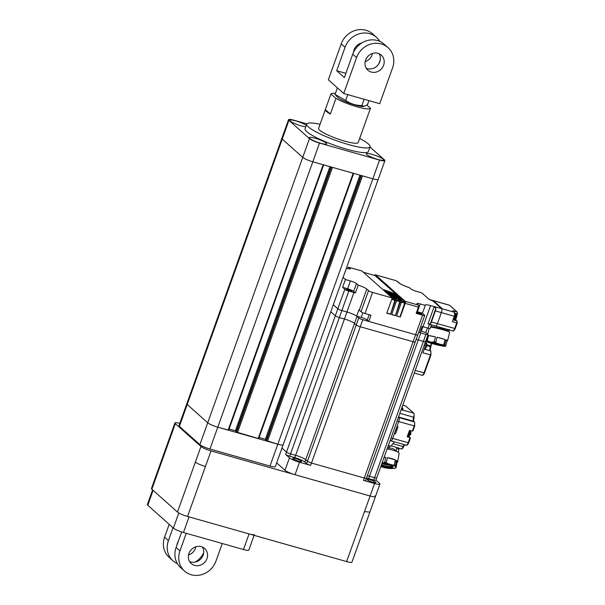 <?xml version="1.0" encoding="UTF-8"?>
<svg xmlns="http://www.w3.org/2000/svg" width="605" height="605" viewBox="0 0 605 605"><rect width="100%" height="100%" fill="white"/><g stroke="black" fill="none" stroke-linecap="round" stroke-linejoin="round"><path stroke-width="0.91" d="M320.763 143.249A9.249 1.528 19.7 0 0 326.655 143.854A9.249 1.528 19.7 0 0 315.129 138.227A9.249 1.528 19.7 0 0 309.238 137.622A9.249 1.528 19.7 0 0 320.763 143.249M377.792 159.417A9.249 1.528 19.7 0 0 383.676 160.022A9.249 1.528 19.7 0 0 372.151 154.396A9.249 1.528 19.7 0 0 366.267 153.791A9.249 1.528 19.7 0 0 377.792 159.417M306.296 125.371A9.249 1.528 19.7 0 0 295.656 120.864A9.249 1.528 19.7 0 0 289.772 120.259A9.249 1.528 19.7 0 0 301.29 125.885A9.249 1.528 19.7 0 0 305.782 126.793M335.397 93.457A21.016 3.479 19.7 0 0 330.927 93.979L325.339 109.588L330.36 114.065A21.016 3.479 -160.3 0 1 325.324 109.641A21.016 3.479 -160.3 0 1 325.339 109.588M364.913 123.76A21.016 3.479 -160.3 0 1 364.898 123.806L358.19 142.538A21.016 3.479 -160.3 0 1 344.805 141.169A21.016 3.479 -160.3 0 1 318.616 128.373L325.324 109.641M330.36 114.065L335.949 98.456A21.016 3.479 19.7 0 0 357.101 106.82A21.016 3.479 19.7 0 0 370.464 108.242L364.875 123.851A21.016 3.479 -160.3 0 0 364.898 123.806M320.075 124.282A33.63 5.566 19.7 0 0 306.743 124.123A33.63 5.566 19.7 0 0 348.646 144.595A33.63 5.566 19.7 0 0 370.063 146.796A33.63 5.566 19.7 0 0 359.65 138.454M306.743 124.123L305.064 128.804A33.63 5.566 19.7 0 0 346.975 149.276A33.63 5.566 19.7 0 0 368.385 151.477L370.063 146.796M330.92 166.927L236.033 431.947L258.653 438.61M259.114 437.498L265.376 439.275L266.208 440.009M359.945 175.155L265.376 439.275M360.935 175.435L266.041 440.463L277.816 444.206A8.409 1.391 19.7 0 0 283.17 444.751A8.409 1.391 19.7 0 0 283.178 444.713M281.817 138.454L186.816 403.785A8.409 1.391 19.7 0 0 187.225 404.495L207.719 422.774A8.409 1.391 19.7 0 0 217.785 427.183L228.637 430.102M229.098 428.99L235.368 430.768L236.192 431.501M329.937 166.647L235.368 430.768M306.871 123.881L293.886 120.206A8.409 1.391 19.7 0 0 288.54 119.654A8.409 1.391 19.7 0 0 288.948 120.357L309.45 138.643A8.409 1.391 19.7 0 0 319.516 143.052L379.554 160.075A8.409 1.391 19.7 0 0 384.909 160.627A8.409 1.391 19.7 0 0 384.5 159.917L369.988 146.985M288.948 120.357L282.24 139.097L302.742 157.376L309.45 138.643M319.516 143.052L312.808 161.785L372.846 178.808L277.816 444.206L217.785 427.183L209.958 449.039A8.409 1.391 -160.3 0 1 199.892 444.63L179.398 426.351A8.409 1.391 -160.3 0 1 178.982 425.64L186.809 403.785A8.409 1.391 19.7 0 0 187.225 404.495L179.398 426.351M302.75 157.376L207.719 422.774L187.225 404.495L282.248 139.105A8.409 1.391 -160.3 0 1 281.832 138.386L288.54 119.654M384.909 160.627L378.201 179.36A8.409 1.391 -160.3 0 1 372.846 178.808L379.554 160.075M199.892 444.63L207.719 422.774A8.409 1.391 19.7 0 0 217.785 427.183L312.815 161.792A8.409 1.391 -160.3 0 1 302.742 157.376M366.887 105.051L370.464 108.242M335.949 98.456L330.927 93.979M269.989 466.062L277.816 444.206A8.409 1.391 19.7 0 0 283.17 444.751L275.343 466.606A8.409 1.391 -160.3 0 1 269.989 466.062L209.958 449.039M369.867 512.125L364.505 511.611L370.094 496.002L211.024 450.899L205.428 466.508C200.724 465.079 197.366 463.611 195.362 462.099L200.958 446.482L175.337 423.636L169.748 439.253L169.347 438.504M179.806 423.349A8.409 1.391 19.7 0 0 174.921 422.933A8.409 1.391 19.7 0 0 175.337 423.636M200.958 446.482A8.409 1.391 19.7 0 0 211.024 450.899M276.674 462.893L284.993 470.312A8.409 1.391 19.7 0 0 295.059 474.728L370.094 496.002A8.409 1.391 19.7 0 0 375.448 496.546A8.409 1.391 19.7 0 0 375.032 495.843M366.275 477.958A3.365 0.56 -160.3 0 1 366.441 478.237A3.365 0.56 -160.3 0 1 364.301 478.018A3.365 0.56 19.7 0 0 366.441 478.237L365.601 480.582A3.365 0.56 19.7 0 1 363.461 480.362L374.563 483.508L370.094 496.002A8.409 1.391 19.7 0 0 375.448 496.546L351.974 562.121A8.409 1.391 -160.3 0 1 346.612 561.569L187.542 516.466A8.409 1.391 -160.3 0 1 177.477 512.057L151.855 489.211A8.409 1.391 -160.3 0 1 151.447 488.5L174.921 422.933M366.229 68.206A10.088 9.211 131.7 0 0 367.394 68.63A10.088 9.211 131.7 0 0 378.057 64.879A10.088 9.211 131.7 0 0 379.116 53.747M377.951 53.323A10.088 9.211 -48.3 0 1 381.309 55.161A10.088 9.211 -48.3 0 1 382.708 67.132A10.088 9.211 -48.3 0 1 371.243 72.055A10.088 9.211 -48.3 0 1 367.878 70.218A10.088 9.211 -48.3 0 1 366.479 58.254A10.088 9.211 -48.3 0 1 377.951 53.323M372.483 53.452A10.088 9.211 -48.3 0 1 365.17 61.649M379.804 41.382A20.177 18.415 131.7 0 0 376.491 37.351A20.177 18.415 131.7 0 0 369.776 33.676A20.177 18.415 131.7 0 0 345.054 47.303L341.212 43.878L328.356 79.784L343.731 93.495L379.743 103.705L392.6 67.798A20.177 18.415 131.7 0 0 388.024 47.636A20.177 18.415 131.7 0 0 381.301 43.961A20.177 18.415 131.7 0 0 356.587 57.588L352.745 54.163L344.358 77.576L336.675 70.724L345.878 73.334M343.731 93.495L356.587 57.588M352.745 54.163A20.177 18.415 -48.3 0 1 377.459 40.527A20.177 18.415 -48.3 0 1 384.183 44.203L388.024 47.636M353.509 52.31A10.088 9.211 -48.3 0 1 361.873 42.925M336.675 70.724L345.054 47.303M378.851 63.729L380.258 59.789M341.212 43.878A20.177 18.415 -48.3 0 1 365.927 30.25A20.177 18.415 -48.3 0 1 372.65 33.925L376.491 37.351M384.13 457.214A10.421 2.458 10.2 0 1 385.65 457.38L384.069 457.38M387.283 457.622A10.421 2.458 10.2 0 1 395.269 459.883L387.283 457.622L386.413 462.447C386.164 462.84 386.913 463.339 388.667 463.929L391.858 464.837A9.582 2.261 10.2 0 1 395.428 466.682L395.73 467.589A9.582 2.261 10.2 0 1 393.099 468.512L395.95 467.877M382.284 463.793A8.515 2.012 -169.8 0 0 390.83 465.336M380.825 466.682A9.582 2.261 10.2 0 1 380.749 466.652L385.362 467.877M388.985 468.414L390.217 468.512A9.582 2.261 10.2 0 1 384.016 467.589M393.099 468.512L390.217 468.512M396.109 467.461L396.978 462.636L396.214 460.375L395.428 466.682M382.05 463.007L382.466 463.007A9.582 2.261 10.2 0 1 388.667 463.929M395.269 459.883L394.399 464.708C394.498 465.207 393.651 465.245 391.858 464.837M385.65 457.38L384.78 462.205L382.466 463.007M396.214 460.375A10.421 2.458 10.2 0 1 397.614 461.978L399.126 453.621A10.421 2.458 -169.8 0 0 387.064 449.008M397.614 461.978A10.421 2.458 10.2 0 1 396.978 462.636M407.83 434.957A3.282 1.225 -74.2 0 0 408.541 433.505A3.282 1.225 -74.2 0 0 408.957 431.796M368.634 478.585L373.739 480.037L374.578 477.693A3.365 0.56 19.7 0 0 376.718 477.912A3.365 0.56 -160.3 0 1 374.578 477.693L369.474 476.248A8.409 1.391 19.7 0 0 367.341 475.711A8.409 1.391 -160.3 0 1 369.474 476.248L368.634 478.585A8.409 1.391 -160.3 0 0 366.501 478.056M425.353 341.341A3.365 0.56 -160.3 0 1 425.512 341.621A3.365 0.56 -160.3 0 1 423.371 341.401L418.274 339.957A8.409 1.391 19.7 0 0 416.142 339.428A8.409 1.391 -160.3 0 1 418.274 339.957L369.474 476.248L374.578 477.693L423.371 341.401A3.365 0.56 19.7 0 0 425.512 341.621L375.879 480.257A3.365 0.56 19.7 0 1 373.739 480.037M415.075 341.666A3.365 0.56 -160.3 0 1 415.234 341.954A3.365 0.56 -160.3 0 1 413.094 341.734L360.27 326.753A3.365 0.56 -160.3 0 1 356.247 324.991L354.507 323.433A8.409 1.391 19.7 0 0 344.442 319.024L339.337 317.58A3.365 0.56 -160.3 0 1 335.306 315.81L330.784 311.772L335.306 315.81A3.365 0.56 19.7 0 0 339.337 317.58L290.536 453.863A3.365 0.56 -160.3 0 1 286.513 452.101A3.365 0.56 19.7 0 0 290.536 453.863L289.697 456.208L294.801 457.652A8.409 1.391 -160.3 0 1 304.867 462.069L306.606 463.619A3.365 0.56 19.7 0 0 310.637 465.381L299.528 462.235A8.409 1.391 -160.3 0 1 289.462 457.826L285.673 454.446A3.365 0.56 19.7 0 0 289.697 456.208M363.461 480.362L364.301 478.018L311.477 463.044A3.365 0.56 -160.3 0 1 307.446 461.275A3.365 0.56 19.7 0 0 311.477 463.044L310.637 465.381M306.606 463.619L307.446 461.275L305.707 459.724A8.409 1.391 19.7 0 0 295.641 455.315A8.409 1.391 -160.3 0 1 305.707 459.724L304.867 462.069M294.801 457.652L295.641 455.315L290.536 453.863L295.641 455.315L344.442 319.024A8.409 1.391 -160.3 0 1 354.507 323.433L305.707 459.724L307.446 461.275L356.247 324.991A3.365 0.56 19.7 0 0 360.27 326.753L311.477 463.044L364.301 478.018L413.094 341.734A3.365 0.56 19.7 0 0 415.234 341.954L366.441 478.237M285.673 454.446L286.513 452.101L281.983 448.063L286.513 452.101L337.824 308.784L333.295 304.746L337.824 308.784A3.365 0.56 19.7 0 0 341.848 310.554A3.365 0.56 -160.3 0 1 337.824 308.784L344.812 289.273L342.627 287.322L347.656 288.751A5.044 0.832 -160.3 0 1 353.698 291.398L355.422 292.933L358.213 285.129L356.489 283.586A5.044 0.832 19.7 0 0 350.454 280.939L345.417 279.518L342.627 287.322M407.687 435.35A2.609 0.976 -74.2 0 0 409.086 433.535A2.609 0.976 -74.2 0 0 409.351 430.715M420.513 331.003A5.044 0.832 -160.3 0 1 421.314 331.215L425.814 332.485L427.864 334.315A3.365 0.56 -160.3 0 1 428.03 334.595A3.365 0.56 -160.3 0 1 425.89 334.376L420.785 332.931A8.409 1.391 19.7 0 0 418.652 332.402A8.409 1.391 -160.3 0 1 419.908 332.69L422.139 326.45A8.409 1.391 -160.3 0 1 423.024 326.685L428.121 328.137A3.365 0.56 19.7 0 0 430.268 328.356L431.501 324.893M425.89 334.376L423.371 341.401L418.274 339.957L420.785 332.931M417.586 334.641A3.365 0.56 -160.3 0 1 417.752 334.928A3.365 0.56 -160.3 0 1 415.612 334.709L362.788 319.727A3.365 0.56 -160.3 0 1 358.757 317.965L357.018 316.407A8.409 1.391 19.7 0 0 346.952 311.998L341.848 310.554L339.337 317.58L344.442 319.024L346.952 311.998L341.848 310.554L348.835 291.035A3.365 0.56 -160.3 0 1 344.812 289.273M416.83 311.583A5.044 0.832 -160.3 0 1 417.435 311.749L422.479 313.178A8.409 1.391 19.7 0 0 422.834 313.571L424.574 315.129A3.365 0.56 -160.3 0 1 424.74 315.409L417.752 334.928A3.365 0.56 19.7 0 1 415.612 334.709L413.094 341.734L360.27 326.753L362.788 319.727M358.757 317.965L356.247 324.991L354.507 323.433L357.018 316.407M396.585 315.825L400.283 317.035L405.176 303.37A1.679 0.628 105.8 0 0 405.221 301.358L399.126 295.921L394.8 294.348L401.47 300.292A1.679 0.628 -74.2 0 1 401.425 302.311L396.532 315.969L400.283 317.035M400.026 316.808L404.942 302.137L398.846 296.7L399.126 295.921M396.472 295.837L398.846 296.7M393.507 293.871L400.344 299.974A1.679 0.628 105.8 0 1 400.298 301.993L395.405 315.651L400.064 300.753L393.227 294.658L393.507 293.871L389.181 292.306L396.593 298.908A1.679 0.628 -74.2 0 1 396.547 300.927L391.654 314.585L395.405 315.651M390.853 293.796L393.227 294.658M391.707 314.449L395.148 315.424M387.888 291.829L395.466 298.59A1.679 0.628 105.8 0 1 395.42 300.609L390.527 314.267L395.186 299.369L387.608 292.608L387.888 291.829L383.57 290.256L392.229 297.985L386.776 313.201L390.527 314.267M385.241 291.746L387.608 292.608M386.829 313.065L390.27 314.04M424.74 315.409A3.365 0.56 -160.3 0 1 422.6 315.19L416.187 313.375L418.426 307.128A1.679 0.628 -74.2 0 0 418.471 305.109L417.261 304.035A5.044 0.832 19.7 0 1 417.019 303.612A5.044 0.832 19.7 0 1 420.225 303.937L417.435 311.749M428.121 328.137L429.489 324.325L435.464 326.019A3.365 1.255 -74.2 0 0 437.407 323.698A3.365 1.255 105.8 0 1 435.464 326.019A3.365 1.255 105.8 0 1 435.267 325.906A3.365 1.255 -74.2 0 0 435.464 326.019L452.721 330.912A3.365 1.255 -74.2 0 0 454.665 328.591L456.707 322.896L452.351 321.656L454.279 316.271A3.365 1.255 -74.2 0 0 454.378 312.233L452.631 310.683L456.987 311.915L449.5 305.245L432.242 300.352A3.365 1.255 -74.2 0 0 432.046 300.239A3.365 1.255 105.8 0 1 432.242 300.352L441.469 308.58L440.569 307.779L441.62 308.074L434.193 301.449L429.24 299.505L421.798 292.865L416.762 291.436A5.044 0.832 19.7 0 1 410.727 288.789L409.426 287.662C404.45 285.983 401.138 284.486 399.474 283.17A1.679 1.535 -48.3 0 0 398.914 282.86A10.088 1.671 19.7 0 0 409.524 287.715M427.985 323.902L434.148 306.697L435.865 308.406A3.365 1.255 105.8 0 1 435.373 310.909L431.403 321.996A3.365 1.255 105.8 0 1 430.299 323.955L427.985 323.902L431.062 324.719M416.505 312.498A2.942 0.484 19.7 0 0 419.87 313.919A2.942 0.484 19.7 0 0 421.738 314.108A2.942 0.484 19.7 0 0 418.07 312.316A2.942 0.484 19.7 0 0 416.671 312.029M356.655 316.12L361.215 317.413A5.044 0.832 -160.3 0 1 367.25 320.06L368.793 321.429L371.024 315.19L365.027 313.481A3.365 0.56 19.7 0 1 360.996 311.719L359.257 310.168A8.409 1.391 -160.3 0 0 358.894 309.873L356.655 316.12A8.409 1.391 -160.3 0 0 346.952 311.998L353.94 292.487L348.835 291.035M392.229 297.985L372.567 292.412A3.365 0.56 -160.3 0 1 368.543 290.642L366.804 289.092A8.409 1.391 19.7 0 0 358.213 285.129M350.091 290.922A2.942 0.484 19.7 0 0 351.966 291.111A2.942 0.484 19.7 0 0 348.298 289.319A2.942 0.484 19.7 0 0 346.423 289.13A2.942 0.484 19.7 0 0 350.091 290.922M355.422 292.933A8.409 1.391 19.7 0 0 353.94 292.487M374.646 275.457A1.679 0.628 105.8 0 1 375.402 274.799A1.679 0.628 105.8 0 1 375.501 274.851L397.916 294.847L382.36 289.182L361.994 271.025A1.679 0.628 -74.2 0 0 361.896 270.964A1.679 0.628 -74.2 0 0 361.782 270.964M395.973 294.136L375.115 275.6M347.595 268.597L347.678 268.37A1.679 0.628 105.8 0 1 348.646 267.213A1.679 0.628 105.8 0 1 348.745 267.266L349.955 268.34A5.044 0.832 19.7 0 1 350.204 268.764A5.044 0.832 19.7 0 1 346.99 268.438L346.363 268.257M345.417 279.518L343.08 277.43M422.6 315.19L415.612 334.709L368.793 321.429M425.814 332.485L427.44 327.94M454.279 316.271L441.378 312.611L437.407 323.698L441.378 312.611A3.365 1.255 -74.2 0 0 441.469 308.58A3.365 1.255 105.8 0 1 441.378 312.611L435.373 310.909M435.668 307.06A3.365 0.56 -160.3 0 0 437.264 307.385L430.571 305.608A8.409 1.391 19.7 0 0 425.217 305.064A8.409 1.391 19.7 0 0 425.277 305.374L420.225 303.937M434.148 306.697L435.645 307.121M422.479 313.178L425.277 305.374M453.44 318.623A2.609 0.976 -74.2 0 0 454.899 316.816A2.609 0.976 -74.2 0 0 454.975 313.692L454.34 313.624M454.226 313.473L454.816 313.662M414.682 425.943L413.026 430.76L412.315 431.191L409.464 430.382A2.942 1.097 105.8 0 1 409.184 433.626A2.942 1.097 105.8 0 1 407.573 435.676L408.088 435.827A2.942 1.097 -74.2 0 0 409.789 433.8A2.942 1.097 -74.2 0 0 410.061 430.548M410.984 433.505L410.538 430.707A2.806 1.044 -74.2 0 0 410.523 430.684M410.349 433.921L410.198 434.307A2.806 1.044 -74.2 0 0 410.341 433.929A2.806 1.044 -74.2 0 0 410.477 433.528L410.893 433.354M410.613 434.133L410.198 434.307M390.55 440.644A3.365 1.255 -74.2 0 0 390.754 440.758A3.365 1.255 -74.2 0 0 392.698 438.436A3.365 1.255 105.8 0 1 390.754 440.758A3.365 1.255 105.8 0 1 390.55 440.644M398.377 417.412L414.281 421.927A0.839 0.764 -48.3 0 1 414.561 422.078L414.727 426.018L398.733 421.579A3.365 1.255 -74.2 0 0 398.824 417.541A3.365 1.255 105.8 0 1 398.733 421.579L392.698 438.436L408.647 442.807M372.907 482.261A4.621 0.764 19.7 0 0 375.849 482.563A4.621 0.764 19.7 0 0 370.086 479.75A4.621 0.764 19.7 0 0 367.144 479.447A4.621 0.764 19.7 0 0 372.907 482.261M298.628 461.199A4.621 0.764 19.7 0 0 301.57 461.502A4.621 0.764 19.7 0 0 295.807 458.688A4.621 0.764 19.7 0 0 292.865 458.386A4.621 0.764 19.7 0 0 298.628 461.199M374.563 483.508A8.409 1.391 -160.3 0 0 379.917 484.06A8.409 1.391 -160.3 0 0 379.501 483.35L375.917 480.151M456.798 316.786L456.359 313.987A2.806 1.044 -74.2 0 0 456.238 313.844A2.806 1.044 -74.2 0 0 456.102 313.761M456.011 317.595L456.427 317.421L456.011 317.595A2.806 1.044 -74.2 0 0 456.162 317.209A2.806 1.044 -74.2 0 0 456.291 316.808L456.707 316.634M454.756 313.261A2.942 1.097 105.8 0 1 454.907 313.277A2.942 1.097 105.8 0 1 455.089 313.375A2.942 1.097 105.8 0 1 455.096 316.634A2.942 1.097 105.8 0 1 453.327 318.941L453.901 319.107A2.942 1.097 -74.2 0 0 455.603 317.08A2.942 1.097 -74.2 0 0 455.686 313.549A2.942 1.097 -74.2 0 0 455.512 313.45A2.942 1.097 -74.2 0 0 455.308 313.443M427.69 335.541A10.421 0.794 14.1 0 1 427.871 335.533L426.654 340.411A10.421 0.794 14.1 0 1 426.941 340.426A10.421 0.794 14.1 0 1 427.281 340.449L428.506 335.571A10.421 0.794 14.1 0 1 435.449 336.879L428.506 335.571M437.052 337.257L445.038 339.526A10.421 0.794 14.1 0 0 437.052 337.257L435.827 342.135C435.539 342.536 436.273 343.035 438.028 343.632L441.211 344.532C443.019 344.948 443.881 344.903 443.813 344.404L445.038 339.526M447.057 340.834L446.006 339.874A10.421 0.794 14.1 0 1 447.579 340.713A10.421 0.794 14.1 0 1 447.057 340.834L445.832 345.712M446.006 339.874L444.788 344.752L445.318 346.234A9.582 0.734 14.1 0 1 442.913 346.098L439.646 345.47M427.266 341.961L430.858 343.216A9.582 0.734 14.1 0 1 427.175 341.901L426.759 341.515A9.582 0.734 14.1 0 1 429.164 341.659L431.94 342.173L434.224 341.757L435.449 336.879M429.164 341.659L427.281 340.449M426.759 341.515L426.654 340.411M427.175 341.901L427.697 341.371L427.175 341.901M430.858 343.216L434.587 344.26M442.913 346.098L443.654 346.204M447.579 340.713L449.696 332.258A10.421 0.794 -165.9 0 0 442.179 329.581A10.421 0.794 -165.9 0 0 430.707 327.123M430.911 354.931L422.918 352.821L425.428 345.795A3.365 1.255 -74.2 0 0 425.527 341.757L425.481 341.719M453.508 318.427A3.282 1.225 -74.2 0 0 454.355 316.786A3.282 1.225 -74.2 0 0 454.771 313.534M389.37 445.976L388.781 449.258M398.755 416.353A3.365 1.255 -74.2 0 0 399.111 417.155L398.529 416.989M401.962 407.399L402.9 408.231L402.779 410.266L401.107 409.789M391.019 437.967L392.698 438.436L394.46 433.52L395.504 433.823L398.022 426.797L396.971 426.495L398.733 421.579L397.054 421.103M390.694 446.346L388.266 445.658L390.959 446.195L394.369 441.786M396.063 451.209L396.638 448.033L398.521 449.069L399.61 448.381L391.253 445.809M399.61 448.381L399.232 448.328M396.638 448.033L398.105 447.753M398.521 449.069L398.922 448.555M410.243 438.353L408.798 436.492A3.448 1.286 105.8 0 1 408.481 435.895M395.405 430.866A1.853 0.688 -74.2 0 0 396.101 429.716A1.853 0.688 -74.2 0 0 396.366 428.189M409.464 430.382L407.173 436.78L410.024 437.589L408.156 442.822A3.365 1.255 -74.2 0 1 406.212 445.144A3.365 1.255 -74.2 0 1 406.008 445.03M395.504 433.823L394.52 433.354M397.961 452.162L393.076 448.638L387.593 447.526M434.019 301.933L434.193 301.449M439.57 327.184L439.17 328.802M446.437 330.829L446.664 329.929C448.464 330.171 449.326 329.997 449.243 329.423M447.39 329.4L446.664 329.929M447.904 331.094L443.382 328.961L430.972 326.39M430.881 326.639L431.592 327.01M424.302 349.047L424.271 349.04A3.365 1.255 -74.2 0 0 424.302 349.047A3.365 1.255 -74.2 0 0 425.035 348.782A3.365 1.255 -74.2 0 0 426.245 346.726A3.365 1.255 -74.2 0 0 426.616 343.186A3.365 1.255 -74.2 0 0 426.336 342.695A3.365 1.255 -74.2 0 0 426.139 342.581L425.867 342.506M206.963 558.566A10.088 9.211 131.7 0 0 204.671 548.485A10.088 9.211 131.7 0 0 188.957 553.462A10.088 9.211 131.7 0 0 191.24 563.542A10.088 9.211 131.7 0 0 206.963 558.566M202.486 547.071A10.088 9.211 -48.3 0 1 203.121 555.14A10.088 9.211 -48.3 0 1 189.592 561.531M188.533 554.974A10.088 9.211 131.7 0 0 195.43 548.289A10.088 9.211 131.7 0 0 195.846 546.776M178.331 541.271A10.088 9.211 131.7 0 0 177.424 543.184A10.088 9.211 131.7 0 0 176.917 545.211M168.417 540.628A20.177 18.415 131.7 0 0 173 560.797L169.158 557.364A20.177 18.415 -48.3 0 1 164.575 537.202L168.417 540.628L173.022 527.764M164.575 537.202L169.181 524.338M195.309 562.075A20.177 18.415 131.7 0 0 203.673 552.69M173 560.797A20.177 18.415 131.7 0 0 177.378 563.618M254.108 535.342L248.837 550.074A8.409 1.391 -160.3 0 1 243.482 549.521L183.459 532.506A8.409 1.391 -160.3 0 1 173.393 528.089L147.771 505.243A8.409 1.391 -160.3 0 1 147.355 504.54L152.611 489.876M243.482 549.521L249.071 533.913L189.047 516.889L183.459 532.506M249.071 533.913A8.409 1.391 19.7 0 0 254.425 534.465M181.666 531.954L176.108 547.487L179.95 550.913L186.257 533.3M179.95 550.913A20.177 18.415 131.7 0 0 184.533 571.075A20.177 18.415 131.7 0 0 191.248 574.75A20.177 18.415 131.7 0 0 215.962 561.122L222.269 543.509M184.533 571.075L180.683 567.649A20.177 18.415 -48.3 0 1 176.108 547.487M335.639 95.114L337.401 97.087A14.505 2.397 19.7 0 0 349.887 103.372A14.505 2.397 19.7 0 0 363.529 106.442L364.21 106.336L361.896 105.55C355.914 105.504 350.507 103.81 345.674 100.46L335.049 94.425L337.257 88.247L337.945 88.338M368.914 100.634L367.492 104.604L364.21 106.336M347.754 94.637L345.674 100.46M364.104 99.364L361.896 105.55M331.411 167.063L236.442 432.318M332.47 167.366L237.447 432.757M353.184 173.234L258.154 438.633M361.427 175.571L266.45 440.826M362.486 175.874L267.463 441.264M323.168 164.726L228.145 430.117M177.477 512.057L195.362 462.099M187.542 516.466L205.435 466.508M151.855 489.211L169.74 439.253M346.612 561.569L364.505 511.611M381.256 465.23A6.307 1.49 -169.8 0 0 383.865 466.213A6.307 1.49 -169.8 0 0 392.055 466.871L392.055 466.871A6.307 1.49 -169.8 0 0 392.63 466.417L392.63 466.394M392.569 466.334A6.307 1.49 10.2 0 1 392.101 466.599A6.307 1.49 10.2 0 1 383.895 465.941A6.307 1.49 10.2 0 1 381.347 464.98M381.445 464.708A6.466 1.528 -169.8 0 0 383.888 465.608A6.466 1.528 -169.8 0 0 392.312 466.289A6.466 1.528 -169.8 0 0 392.464 466.228M381.037 465.85A6.806 1.603 -169.8 0 0 383.494 466.75A6.806 1.603 10.2 0 0 383.57 466.773A6.806 1.603 -169.8 0 0 392.433 467.476A6.806 1.603 -169.8 0 0 389.189 464.769A6.806 1.603 10.2 0 0 389.113 464.746A6.806 1.603 -169.8 0 0 381.77 463.785M394.399 464.708A10.421 2.458 10.2 0 1 395.345 465.2M384.78 462.205A10.421 2.458 10.2 0 1 386.413 462.447M404.919 303.143L401.47 302.167M401.659 301.207L404.942 302.137M400.344 299.974L401.47 300.292M401.425 302.311L400.298 301.993M396.782 299.823L400.064 300.753M400.041 301.759L396.593 300.783M395.466 298.59L396.593 298.908M396.547 300.927L395.42 300.609M392.048 298.477L395.186 299.369M395.163 300.382L391.722 299.399M405.221 301.358L418.471 305.109M418.426 307.128L405.176 303.37M422.94 326.662L421.314 331.215M369.186 314.66L367.25 320.06M372.567 292.412L365.027 313.481M360.996 311.719L368.543 290.642M366.804 289.092L359.257 310.168M356.489 283.586L353.698 291.398M347.656 288.751L350.454 280.939M398.914 282.86L397.175 281.31A1.679 1.535 131.7 0 1 397.735 281.612L399.474 283.17M397.735 281.612L395.057 280.372A1.679 0.628 -74.2 0 1 395.163 280.425L397.175 281.31M375.402 274.799L395.057 280.372A1.679 0.628 -74.2 0 0 394.944 280.365M395.163 280.425L375.501 274.851M375.221 275.63L363.408 272.288M361.994 271.025L348.745 267.266M349.743 268.938L349.955 268.34M361.215 317.413L362.887 312.74M435.865 308.406L430.299 323.955M431.403 321.996L455.157 328.575M437.264 307.385L454.378 312.233M430.571 305.608L423.024 326.685M407.914 435.729A2.942 1.097 -74.2 0 0 408.088 435.827C408.776 436.311 409.645 435.797 410.704 434.292M284.993 470.312L289.462 457.826M299.528 462.235L295.059 474.728M453.727 319.009A2.942 1.097 -74.2 0 0 453.901 319.107L456.518 317.572M440.085 344.457A6.307 0.484 14.1 0 1 433.876 342.99A6.307 0.484 14.1 0 1 432.197 342.483M430.639 342.226A6.307 0.484 -165.9 0 0 433.823 343.262A6.307 0.484 -165.9 0 0 441.574 344.963M442.278 344.918L438.542 344.003A6.806 0.522 -165.9 0 0 429.951 342.15A6.806 0.522 -165.9 0 0 433.437 343.723A6.806 0.522 14.1 0 0 433.513 343.746A6.806 0.522 -165.9 0 0 442.126 345.599A6.806 0.522 -165.9 0 0 438.64 344.026A6.806 0.522 14.1 0 0 438.564 344.011L430.042 341.855M443.813 344.404A10.421 0.794 14.1 0 1 444.788 344.752M441.211 344.532A9.582 0.734 14.1 0 1 444.894 345.848M431.94 342.173A9.582 0.734 14.1 0 1 438.028 343.632M434.224 341.757A10.421 0.794 14.1 0 1 435.827 342.135M440.137 345.576A9.582 0.734 14.1 0 1 434.05 344.116M421.851 375.108A3.365 1.255 -74.2 0 0 422.048 375.221A3.365 1.255 -74.2 0 0 423.992 372.899L430.42 354.946A3.365 1.255 -74.2 0 0 430.51 350.908A0.839 0.764 -48.3 0 1 430.79 351.066L430.957 354.999L424.483 372.884M415.204 370.411L424.529 372.952C423.591 374.903 422.766 375.66 422.048 375.221L414.274 373.013M424.234 349.13L430.51 350.908L424.529 349.055M426.775 345.629L430.352 346.642L430.631 345.863L426.85 344.797M430.654 350.968A0.839 0.764 131.7 0 0 430.253 350.681A3.365 1.255 105.8 0 1 430.352 346.642L430.843 346.627M431.123 345.848L430.631 345.863A3.365 1.255 -74.2 0 0 431.123 343.285M425.928 340.471L426.601 340.66M427.062 338.762L426.586 338.634M425.428 345.795L424.15 345.432M412.315 431.191L414.191 425.958A3.365 1.255 -74.2 0 0 414.281 421.927L413.517 421.239A3.365 1.255 105.8 0 1 413.608 417.2L399.852 413.306M402.726 410.054L413.699 413.17A3.365 1.255 -74.2 0 1 413.608 417.2L414.145 417.261C413.533 419.59 413.419 420.967 413.797 421.398A0.839 0.764 131.7 0 0 413.517 421.239L399.111 417.155M401.417 408.912L402.847 409.32M402.877 409.237L401.448 408.836M405.985 406.189A0.839 0.764 131.7 0 0 405.705 406.038A3.365 1.255 -74.2 0 0 405.509 405.925L413.979 413.321A0.839 0.764 -48.3 0 0 413.699 413.17L405.705 406.038L402.748 405.199M401.78 407.914L402.9 408.231M394.354 441.809L390.081 440.591M388.342 445.446L390.959 446.195M392.917 443.669L403.096 446.55A3.365 1.255 105.8 0 1 404.223 444.577M400.956 448.759A3.365 1.255 -74.2 0 0 401.153 448.872A3.365 1.255 -74.2 0 0 403.096 446.55L403.595 446.535M408.867 435.88L409.078 436.651A0.839 0.764 131.7 0 0 408.798 436.492L407.415 436.107M413.979 413.321L414.1 417.185M449.303 305.132L449.78 305.396A0.839 0.764 131.7 0 0 449.5 305.245A3.365 1.255 -74.2 0 0 449.303 305.132L429.149 299.422M456.73 314.517L456.934 313.935A1.679 0.628 -74.2 0 0 456.987 311.915A0.839 0.764 -48.3 0 1 457.267 312.067L457.471 313.987L456.004 313.67M457.433 313.919L456.949 315.447M453.009 319.818L456.752 320.877L455.52 319.78A1.679 0.628 105.8 0 1 455.323 318.948M457.198 322.873L456.707 322.896A1.679 0.628 -74.2 0 0 456.752 320.877A0.839 0.764 -48.3 0 1 457.032 321.028L455.799 319.932A0.839 0.764 131.7 0 0 455.52 319.78L453.258 319.137M452.525 330.799A3.365 1.255 -74.2 0 0 452.721 330.912C453.44 331.351 454.264 330.595 455.202 328.644L457.236 322.949L457.032 321.028M153.11 490.33L147.771 505.243M173.393 528.089L178.808 512.964M353.683 173.378L258.69 438.685M378.17 179.42L283.17 444.751M323.667 164.87L228.675 430.178M381.763 463.816L389.06 464.746L392.63 466.432M389.484 468.482L384.795 467.786M428.03 334.595L425.512 341.621M417.752 334.928L415.234 341.954M363.386 272.265L375.168 275.608M348.646 267.213L361.896 270.964M390.089 440.569L406.212 445.144C406.923 445.583 407.755 444.826 408.685 442.875L410.387 438.133M379.917 484.06L375.448 496.546M456.238 313.844L454.907 313.277M439.865 345.523L434.337 344.2M445.484 346.31L443.291 346.158M429.172 328.386L427.72 334.187M427.077 338.709L426.601 338.581M430.79 351.066L430.533 350.832C430.155 350.393 430.276 349.009 430.889 346.703L431.577 343.413M405.509 405.925L402.771 405.153M404.624 444.69L403.633 446.611C402.696 448.555 401.871 449.311 401.153 448.872L399.277 448.343M399.088 448.358L398.249 452.351M409.078 436.651L410.281 437.725M413.797 421.39L414.561 422.078M449.78 305.396L457.267 312.067M448.728 331.653L449.167 329.906M456.45 316.838L456.291 317.292M456.102 317.814L455.852 319.992M425.035 348.782A5.377 5.377 0 0 0 426.616 343.186"/></g></svg>
